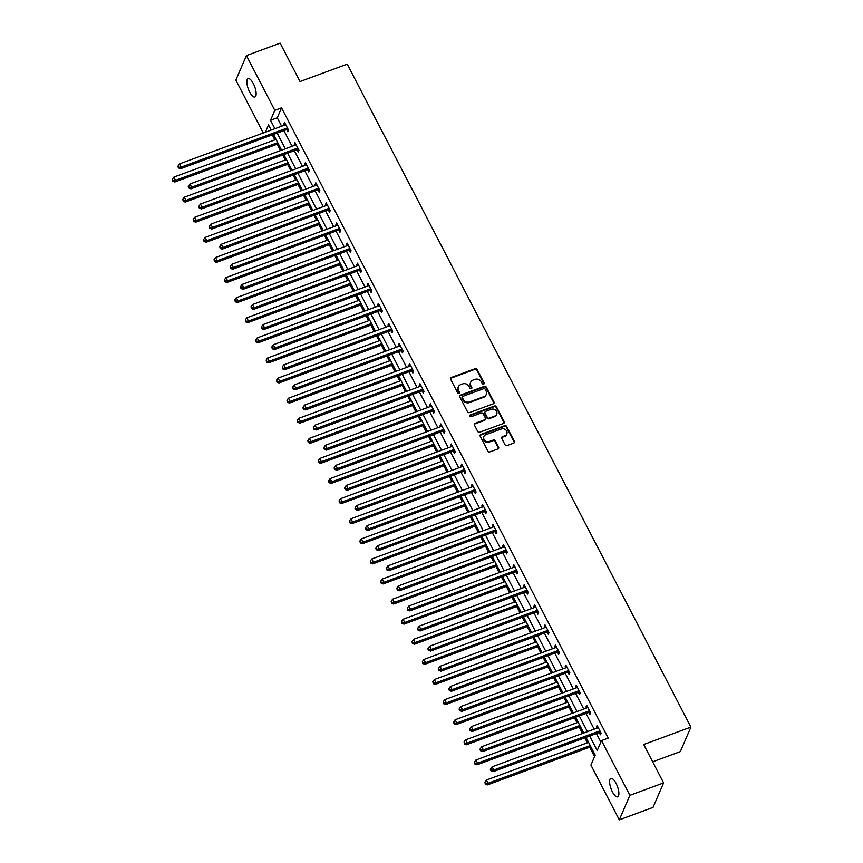<?xml version="1.0" encoding="UTF-8"?>
<svg xmlns="http://www.w3.org/2000/svg" width="863" height="863" viewBox="0 0 863 863"><rect width="100%" height="100%" fill="white"/><g stroke="black" fill="none" stroke-linecap="round" stroke-linejoin="round"><path stroke-width="1.29" d="M483.614 384.143A1.057 0.928 23.4 0 0 484.078 382.913L477.11 369.483A1.499 1.327 23.4 0 0 475.135 368.706L451.306 377.498A1.499 1.327 23.4 0 0 450.637 379.245L457.606 392.687A1.057 0.928 23.4 0 0 459.461 391.996L458.555 390.259A4.811 4.239 23.4 0 1 458.372 386.786A4.811 4.239 23.4 0 1 460.691 384.65L462.676 383.916A4.811 4.239 23.4 0 1 469.008 386.397L469.914 388.145A1.057 0.928 23.4 0 0 471.77 387.455L470.864 385.718A4.811 4.239 23.4 0 1 470.68 382.244A4.811 4.239 23.4 0 1 473 380.108L474.984 379.375A4.811 4.239 23.4 0 1 481.327 381.856L482.223 383.593A1.057 0.928 23.4 0 0 483.614 384.143M483.895 383.97A1.057 0.928 23.4 0 0 483.787 383.582L476.829 370.141A1.499 1.327 23.4 0 0 474.844 369.364L451.025 378.156A1.499 1.327 23.4 0 0 450.497 378.512M459.278 393.053A1.057 0.928 23.4 0 0 459.17 392.665L458.555 390.259M471.586 388.512A1.057 0.928 23.4 0 0 471.478 388.123L470.864 385.718M612.417 791.867A9.806 3.387 69.7 0 1 610.853 778.437A9.806 3.387 69.7 0 1 616.074 783.388A9.806 3.387 69.7 0 1 617.638 796.829A9.806 3.387 69.7 0 1 612.417 791.867M249.666 92.05A9.806 3.387 69.7 0 1 248.102 78.619A9.806 3.387 69.7 0 1 253.323 83.571A9.806 3.387 69.7 0 1 254.887 97.012A9.806 3.387 69.7 0 1 249.666 92.05M505.049 444.812A1.499 1.327 23.4 0 0 507.023 445.588L513.712 443.118A1.499 1.327 23.4 0 0 514.38 441.371L506.646 426.451A1.499 1.327 23.4 0 0 504.661 425.675L480.842 434.467A1.499 1.327 23.4 0 0 480.173 436.214L487.908 451.133A1.499 1.327 23.4 0 0 489.882 451.91L497.962 448.933A1.499 1.327 23.4 0 0 498.631 447.185L495.319 440.799A1.499 1.327 23.4 0 0 493.334 440.022L489.332 441.5A4.024 3.549 23.4 0 1 485.826 434.725L501.511 428.943A4.024 3.549 23.4 0 1 505.017 435.707L502.406 436.678A1.499 1.327 23.4 0 0 501.737 438.426L505.049 444.812M263.269 132.988L235.847 80.097L246.43 55.588L280.141 43.15L300.044 81.543L347.239 64.132L690.896 727.099L643.701 744.51L663.593 782.903L629.882 795.341L619.3 819.85L590.928 765.093L595.211 755.157L585.999 737.39M246.43 55.588L274.812 110.345L270.529 120.281L274.887 128.706M589.699 736.02L597.218 750.53L601.5 740.594L608.242 738.102L281.554 107.853L274.812 110.345M601.5 740.594L629.882 795.341M493.323 403.798A1.499 1.327 23.4 0 0 493.992 402.039L486.257 387.12A1.499 1.327 23.4 0 0 484.272 386.344L460.454 395.135A1.499 1.327 23.4 0 0 459.785 396.883L467.519 411.813A1.499 1.327 23.4 0 0 469.494 412.59L493.323 403.798M496.452 406.786L504.186 421.705A1.499 1.327 23.4 0 1 503.517 423.463L479.688 432.244A1.499 1.327 23.4 0 1 477.714 431.468L474.402 425.081A1.499 1.327 23.4 0 1 475.071 423.334L484.736 419.774A1.499 1.327 23.4 0 0 485.405 418.016L483.204 413.776A1.499 1.327 23.4 0 0 481.23 412.999L471.166 416.71A1.057 0.928 23.4 0 1 470.249 414.941L494.467 406.009A1.499 1.327 23.4 0 1 496.452 406.786L496.16 407.444L503.895 422.363L504.186 421.705M652.665 761.802L680.314 751.608L690.896 727.099M281.554 107.853L277.271 117.789L281.629 126.214M283.905 130.604L292.05 146.311M294.326 150.701L302.471 166.408M304.747 170.798L312.891 186.505M315.168 190.896L323.301 206.602M325.578 210.993L333.722 226.699M335.998 231.09L344.143 246.796M346.419 251.187L354.564 266.894M356.829 271.284L364.973 286.991M367.25 291.381L375.394 307.099M377.67 311.478L385.815 327.196M388.091 331.586L396.225 347.293M398.501 351.683L406.646 367.39M408.922 371.78L417.066 387.487M419.342 391.878L427.487 407.584M429.763 411.975L437.897 427.681M440.173 432.072L448.318 447.778M450.594 452.169L458.738 467.875M461.015 472.266L469.148 487.973M471.425 492.363L479.569 508.07M481.845 512.46L489.99 528.167M492.266 532.557L500.411 548.264M502.687 552.654L510.82 568.361M513.097 572.752L521.241 588.469M523.517 592.849L531.662 608.566M533.938 612.946L542.083 628.663M544.348 633.054L552.493 648.76M554.769 653.151L562.913 668.857M565.189 673.248L573.334 688.954M575.61 693.345L583.744 709.052M586.02 713.442L594.165 729.149M596.441 733.539L600.864 742.072M286.775 129.752L287.854 131.834L288.566 130.173L284.563 122.449L283.841 124.099L284.412 125.189M297.185 149.849L298.274 151.931L298.986 150.281L294.973 142.546L294.261 144.197L294.822 145.286M307.606 169.946L308.684 172.028L309.407 170.378L305.394 162.643L304.682 164.304L305.243 165.383M318.026 190.043L319.105 192.125L319.817 190.475L315.815 182.74L315.103 184.402L315.664 185.48M328.447 210.141L329.526 212.222L330.238 210.572L326.236 202.837L325.513 204.499L326.074 205.577M338.857 230.238L339.936 232.32L340.658 230.669L336.646 222.934L335.934 224.596L336.494 225.674M349.278 250.335L350.356 252.417L351.068 250.766L347.066 243.032L346.354 244.693L346.915 245.772M359.698 270.432L360.777 272.514L361.489 270.863L357.487 263.129L356.764 264.79L357.336 265.88M370.108 290.529L371.198 292.622L371.91 290.96L367.897 283.226L367.185 284.887L367.746 285.977M380.529 310.626L381.608 312.719L382.331 311.058L378.318 303.334L377.606 304.984L378.167 306.074M390.95 330.723L392.029 332.816L392.741 331.155L388.738 323.431L388.026 325.081L388.587 326.171M401.371 350.82L402.449 352.913L403.161 351.252L399.159 343.528L398.436 345.178L399.008 346.268M411.78 370.917L412.859 373.01L413.582 371.349L409.569 363.625L408.857 365.276L409.418 366.365M422.201 391.025L423.28 393.107L424.003 391.446L419.99 383.722L419.278 385.373L419.839 386.462M432.622 411.122L433.701 413.204L434.413 411.543L430.41 403.819L429.698 405.47L430.259 406.559M443.032 431.22L444.121 433.302L444.833 431.64L440.831 423.916L440.108 425.567L440.669 426.656M453.453 451.317L454.531 453.399L455.254 451.748L451.241 444.014L450.529 445.664L451.09 446.754M463.873 471.414L464.952 473.496L465.664 471.845L461.662 464.111L460.95 465.772L461.511 466.851M474.294 491.511L475.373 493.593L476.085 491.942L472.083 484.208L471.36 485.869L471.932 486.948M484.704 511.608L485.793 513.69L486.505 512.039L482.493 504.305L481.781 505.966L482.341 507.045M495.125 531.705L496.203 533.787L496.926 532.137L492.913 524.402L492.201 526.063L492.762 527.142M505.545 551.802L506.624 553.884L507.336 552.234L503.334 544.499L502.622 546.16L503.183 547.25M515.966 571.899L517.045 573.981L517.757 572.331L513.755 564.596L513.032 566.257L513.593 567.347M526.376 591.996L527.455 594.089L528.178 592.428L524.165 584.693L523.453 586.355L524.014 587.444M536.797 612.094L537.876 614.186L538.588 612.525L534.585 604.801L533.873 606.452L534.434 607.541M547.218 632.191L548.296 634.283L549.008 632.622L545.006 624.898L544.283 626.549L544.855 627.638M557.627 652.288L558.717 654.381L559.429 652.719L555.416 644.995L554.704 646.646L555.265 647.735M568.048 672.385L569.127 674.478L569.85 672.816L565.837 665.093L565.125 666.743L565.686 667.833M578.469 692.493L579.548 694.575L580.26 692.913L576.257 685.19L575.545 686.84L576.106 687.93M588.89 712.59L589.968 714.672L590.68 713.011L586.678 705.287L585.955 706.937L586.527 708.027M599.3 732.687L600.389 734.769L601.101 733.119L597.088 725.384L596.376 727.034L596.937 728.124M272.287 134.887L274.855 139.849M277.131 144.24L280.432 150.604M282.708 154.984L285.275 159.946M287.552 164.337L290.853 170.701M293.118 175.092L295.696 180.043M297.972 184.434L301.263 190.799M303.539 195.189L306.106 200.14M308.382 204.531L311.683 210.896M313.959 215.286L316.527 220.238M318.803 224.628L322.104 230.993M324.38 235.383L326.948 240.335M329.224 244.725L332.514 251.09M334.79 255.48L337.368 260.432M339.644 264.822L342.935 271.187M345.211 275.577L347.778 280.54M350.054 284.919L353.355 291.284M355.632 295.675L358.199 300.637M360.475 305.017L363.776 311.381M366.052 315.772L368.62 320.734M370.896 325.124L374.186 331.478M376.462 335.869L379.04 340.831M381.306 345.222L384.607 351.575M386.883 355.966L389.45 360.928M391.726 365.319L395.027 371.673M397.304 376.063L399.871 381.025M402.147 385.416L405.448 391.77M407.714 396.16L410.292 401.122M412.568 405.513L415.858 411.867M418.134 416.257L420.702 421.22M422.978 425.61L426.279 431.975M428.555 436.354L431.122 441.317M433.399 445.707L436.7 452.072M438.976 456.451L441.543 461.414M443.819 465.804L447.11 472.169M449.386 476.559L451.964 481.511M454.229 485.901L457.53 492.266M459.806 496.656L462.374 501.608M464.65 505.998L467.951 512.363M470.227 516.754L472.795 521.705M475.071 526.096L478.372 532.46M480.637 536.851L483.215 541.802M485.491 546.193L488.782 552.557M491.058 556.948L493.625 561.899M495.901 566.29L499.202 572.654M501.479 577.045L504.046 582.007M506.322 586.387L509.623 592.752M511.899 597.142L514.467 602.104M516.743 606.484L520.033 612.849M522.309 617.239L524.887 622.201M527.164 626.592L530.454 632.946M532.73 637.336L535.297 642.299M537.573 646.689L540.874 653.043M543.151 657.433L545.718 662.396M547.994 666.786L551.295 673.14M553.571 677.531L556.139 682.493M558.415 686.883L561.705 693.237M563.981 697.628L566.56 702.59M568.825 706.98L572.126 713.334M574.402 717.725L576.969 722.687M579.246 727.078L582.547 733.442M584.823 737.822L587.39 742.784M589.666 747.175L594.575 756.646M663.593 782.903L653.011 807.412L619.3 819.85M271.198 130.065L268.522 124.908L265.373 132.212M583.722 733L575.589 717.293M573.312 712.903L565.168 697.196M562.892 692.806L554.747 677.099M552.471 672.709L544.326 657.002M542.05 652.611L533.917 636.905M531.64 632.514L523.496 616.808M521.22 612.417L513.075 596.711M510.799 592.32L502.654 576.603M500.389 572.223L492.244 556.506M489.968 552.115L481.824 536.408M479.548 532.018L471.403 516.311M469.127 511.921L460.993 496.214M458.717 491.824L450.572 476.117M448.296 471.727L440.152 456.02M437.875 451.629L429.731 435.923M427.465 431.532L419.321 415.826M417.045 411.435L408.9 395.729M406.624 391.338L398.479 375.632M396.203 371.241L388.07 355.534M385.793 351.144L377.649 335.437M375.373 331.047L367.228 315.34M364.952 310.95L356.807 295.232M354.531 290.853L346.397 275.135M344.121 270.755L335.977 255.038M333.701 250.648L325.556 234.941M323.28 230.55L315.135 214.844M312.87 210.453L304.725 194.747M302.449 190.356L294.305 174.65M292.028 170.259L283.884 154.553M281.608 150.162L273.474 134.455M277.163 133.085L285.308 148.803M287.584 153.193L295.729 168.9M298.005 173.29L306.149 188.997M308.425 193.388L316.559 209.094M318.835 213.485L326.98 229.191M329.256 233.582L337.401 249.288M339.677 253.679L347.821 269.385M350.087 273.776L358.231 289.483M360.507 293.873L368.652 309.58M370.928 313.97L379.073 329.677M381.349 334.067L389.483 349.774M391.759 354.164L399.903 369.871M402.18 374.262L410.324 389.968M412.6 394.359L420.745 410.076M423.021 414.456L431.155 430.173M433.431 434.553L441.576 450.27M443.852 454.661L451.996 470.367M454.272 474.758L462.406 490.464M464.682 494.855L472.827 510.562M475.103 514.952L483.248 530.659M485.524 535.049L493.668 550.756M495.945 555.146L504.078 570.853M506.354 575.243L514.499 590.95M516.775 595.341L524.92 611.047M527.196 615.438L535.34 631.144M537.606 635.535L545.75 651.241M548.027 655.632L556.171 671.338M558.447 675.729L566.592 691.436M568.868 695.826L577.002 711.544M579.278 715.923L587.423 731.641M277.271 117.789L270.529 120.281M283.841 124.099L285.168 123.614M294.261 144.197L295.588 143.711M304.682 164.304L305.998 163.808M315.103 184.402L316.419 183.905M325.513 204.499L326.84 204.013M335.934 224.596L337.25 224.11M346.354 244.693L347.67 244.207M356.764 264.79L358.091 264.305M367.185 284.887L368.512 284.402M377.606 304.984L378.922 304.499M388.026 325.081L389.342 324.596M398.436 345.178L399.763 344.693M408.857 365.276L410.173 364.79M419.278 385.373L420.594 384.887M429.698 405.47L431.015 404.984M440.108 425.567L441.435 425.081M450.529 445.664L451.845 445.179M460.95 465.772L462.266 465.276M471.36 485.869L472.687 485.373M481.781 505.966L483.107 505.481M492.201 526.063L493.517 525.578M502.622 546.16L503.938 545.675M513.032 566.257L514.359 565.772M523.453 586.355L524.769 585.869M533.873 606.452L535.189 605.966M544.283 626.549L545.61 626.063M554.704 646.646L556.031 646.16M565.125 666.743L566.441 666.258M575.545 686.84L576.862 686.355M585.955 706.937L587.282 706.452M596.376 727.034L597.703 726.549M470.68 382.244L470.4 382.913A4.811 4.239 23.4 0 0 470.583 386.376M458.372 386.786L458.091 387.455A4.811 4.239 23.4 0 0 458.275 390.917M493.852 403.431A1.499 1.327 23.4 0 0 493.701 402.708L485.966 387.778A1.499 1.327 23.4 0 0 483.992 387.002L460.162 395.793A1.499 1.327 23.4 0 0 459.634 396.16M485.125 389.191A1.057 0.928 23.4 0 0 483.744 388.652L462.827 396.365A1.057 0.928 23.4 0 0 462.363 397.595L463.312 399.429A4.811 4.239 23.4 0 0 469.645 401.91L483.938 396.635A4.811 4.239 23.4 0 0 486.257 394.499A4.811 4.239 23.4 0 0 486.074 391.025L485.125 389.191M462.32 396.84L462.029 397.498A1.057 0.928 23.4 0 0 462.072 398.253L462.363 397.595M486.257 394.499L485.966 395.157A4.811 4.239 23.4 0 1 483.647 397.304L469.353 402.579A4.811 4.239 23.4 0 1 463.021 400.087L462.072 398.253M504.046 423.097A1.499 1.327 23.4 0 0 503.895 422.363M485.459 419.105L485.168 419.763A1.499 1.327 23.4 0 1 484.445 420.432L474.779 423.992A1.499 1.327 23.4 0 0 474.251 424.359M496.16 407.444A1.499 1.327 23.4 0 0 494.186 406.667L469.968 415.61A1.057 0.928 23.4 0 0 469.677 415.772M494.758 416.074A4.024 3.549 23.4 0 0 491.252 409.299L485.729 411.338A1.499 1.327 23.4 0 0 485.06 413.097L487.25 417.336A1.499 1.327 23.4 0 0 489.235 418.113L494.758 416.074L494.477 416.732A4.024 3.549 23.4 0 0 496.408 414.941L496.7 414.283M485.006 412.007L484.715 412.676A1.499 1.327 23.4 0 0 484.769 413.755L485.06 413.097M494.477 416.732L488.943 418.771A1.499 1.327 23.4 0 1 486.969 417.994L484.769 413.755M506.959 433.916L506.667 434.585A4.024 3.549 23.4 0 1 504.736 436.376L502.115 437.336A1.499 1.327 23.4 0 0 501.586 437.692M483.884 436.516L483.604 437.185A4.024 3.549 23.4 0 0 489.051 442.158L489.332 441.5M498.49 448.577A1.499 1.327 23.4 0 0 498.339 447.843L495.028 441.457A1.499 1.327 23.4 0 0 493.053 440.68L489.051 442.158M514.24 442.762A1.499 1.327 23.4 0 0 514.089 442.029L506.354 427.109A1.499 1.327 23.4 0 0 504.38 426.333L480.551 435.125A1.499 1.327 23.4 0 0 480.022 435.481M276.041 139.418L173.862 177.12L175.534 180.335L174.811 181.996L278.318 143.797M173.064 180.518L172.395 179.224L172.773 181.176L173.064 180.518L175.534 180.335L277.713 142.632M172.395 179.224L173.862 177.12M174.811 181.996L172.773 181.176M287.487 128.091L287.25 128.091A1.532 1.348 23.4 0 0 286.699 128.177L181.252 167.088L179.58 163.873L285.027 124.962A1.532 1.348 23.4 0 0 285.48 124.682L285.642 124.531M288.35 129.774L286.538 129.741A1.532 1.348 23.4 0 0 285.977 129.838L180.54 168.749L181.252 167.088L178.781 167.271L178.112 165.976L177.832 166.645L178.501 167.929L178.781 167.271M178.501 167.929L180.54 168.749M179.58 163.873L178.112 165.976M286.462 159.515L184.283 197.217L185.944 200.432L185.232 202.093L288.727 163.905M183.485 200.615L182.816 199.321L183.193 201.273L183.485 200.615L185.944 200.432L288.123 162.729M182.816 199.321L184.283 197.217M185.232 202.093L183.193 201.273M296.872 179.612L194.693 217.314L196.365 220.529L195.653 222.19L299.148 184.002M193.895 220.712L193.226 219.418L193.614 221.37L193.895 220.712L196.365 220.529L298.544 182.827M193.226 219.418L194.693 217.314M195.653 222.19L193.614 221.37M297.908 148.188L297.67 148.188A1.532 1.348 23.4 0 0 297.109 148.285L191.672 187.185L190 183.97L295.448 145.06A1.532 1.348 23.4 0 0 295.901 144.779L296.063 144.628M298.771 149.871L296.948 149.838A1.532 1.348 23.4 0 0 296.397 149.935L190.95 188.846L191.672 187.185L189.202 187.368L188.533 186.074L188.242 186.742L188.911 188.026L189.202 187.368M188.911 188.026L190.95 188.846M190 183.97L188.533 186.074M308.318 168.285L308.08 168.285A1.532 1.348 23.4 0 0 307.53 168.382L202.082 207.282L200.421 204.067L305.858 165.157A1.532 1.348 23.4 0 0 306.322 164.876L306.473 164.725M309.191 169.968L307.368 169.946A1.532 1.348 23.4 0 0 306.818 170.033L201.37 208.943L202.082 207.282L199.623 207.465L198.954 206.171L198.663 206.84L199.331 208.123L199.623 207.465M199.331 208.123L201.37 208.943M200.421 204.067L198.954 206.171M307.293 199.709L205.114 237.411L206.786 240.626L206.074 242.287L309.569 204.1M204.315 240.809L203.646 239.515L204.024 241.467L204.315 240.809L206.786 240.626L308.965 202.924M203.646 239.515L205.114 237.411M206.074 242.287L204.024 241.467M317.713 219.806L215.534 257.508L217.206 260.734L216.484 262.384L319.99 224.197M214.736 260.906L214.067 259.623L214.445 261.565L214.736 260.906L217.206 260.734L319.386 223.021M214.067 259.623L215.534 257.508M216.484 262.384L214.445 261.565M328.123 239.903L225.944 277.606L227.616 280.831L226.904 282.481L330.4 244.294M225.146 281.004L224.488 279.72L224.865 281.662L225.146 281.004L227.616 280.831L329.795 243.129M224.488 279.72L225.944 277.606M226.904 282.481L224.865 281.662M318.738 188.382L318.501 188.382A1.532 1.348 23.4 0 0 317.951 188.479L212.503 227.39L210.831 224.164L316.279 185.254A1.532 1.348 23.4 0 0 316.732 184.973L316.894 184.822M319.612 190.065L317.789 190.043A1.532 1.348 23.4 0 0 317.239 190.13L211.791 229.04L212.503 227.39L210.033 227.562L209.364 226.279L209.083 226.937L209.752 228.22L210.033 227.562M209.752 228.22L211.791 229.04M210.831 224.164L209.364 226.279M329.159 208.479L328.922 208.479A1.532 1.348 23.4 0 0 328.372 208.576L222.924 247.487L221.252 244.261L326.699 205.351A1.532 1.348 23.4 0 0 327.153 205.07L327.314 204.919M330.022 210.162L328.21 210.141A1.532 1.348 23.4 0 0 327.649 210.227L222.201 249.137L222.924 247.487L220.453 247.659L219.785 246.376L220.162 248.317L220.453 247.659M220.162 248.317L222.201 249.137M221.252 244.261L219.785 246.376M339.58 228.587L339.342 228.576A1.532 1.348 23.4 0 0 338.781 228.673L233.334 267.584L231.672 264.358L337.12 225.448A1.532 1.348 23.4 0 0 337.573 225.167L337.724 225.027M340.443 230.259L338.62 230.238A1.532 1.348 23.4 0 0 338.069 230.324L232.622 269.234L233.334 267.584L230.874 267.757L230.205 266.473L230.583 268.415L230.874 267.757M230.583 268.415L232.622 269.234M231.672 264.358L230.205 266.473M338.544 260L236.365 297.703L238.037 300.928L237.325 302.579L340.82 264.391M235.567 301.101L234.898 299.817L235.286 301.77L235.567 301.101L238.037 300.928L340.216 263.226M234.898 299.817L236.365 297.703M237.325 302.579L235.286 301.77M349.99 248.684L349.752 248.673A1.532 1.348 23.4 0 0 349.202 248.771L243.754 287.681L242.082 284.456L347.53 245.545A1.532 1.348 23.4 0 0 347.994 245.265L348.145 245.124M350.863 250.356L349.04 250.335A1.532 1.348 23.4 0 0 348.49 250.421L243.042 289.332L243.754 287.681L241.284 287.854L240.615 286.57L241.004 288.522L241.284 287.854M241.004 288.522L243.042 289.332M242.082 284.456L240.615 286.57M348.965 280.097L246.786 317.8L248.458 321.025L247.735 322.676L351.241 284.488M245.987 321.198L245.319 319.914L245.696 321.867L245.987 321.198L248.458 321.025L350.637 283.323M245.319 319.914L246.786 317.8M247.735 322.676L245.696 321.867M360.41 268.781L360.173 268.771A1.532 1.348 23.4 0 0 359.623 268.868L254.175 307.778L252.503 304.553L357.951 265.642A1.532 1.348 23.4 0 0 358.404 265.373L358.566 265.221M361.284 270.453L359.461 270.432A1.532 1.348 23.4 0 0 358.911 270.518L253.463 309.429L254.175 307.778L251.705 307.951L251.036 306.667L251.424 308.62L251.705 307.951M251.424 308.62L253.463 309.429M252.503 304.553L251.036 306.667M359.386 300.195L257.206 337.897L258.868 341.122L258.156 342.773L361.662 304.585M256.408 341.295L255.739 340.011L256.117 341.964L256.408 341.295L258.868 341.122L361.047 303.42M255.739 340.011L257.206 337.897M258.156 342.773L256.117 341.964M370.831 288.878L370.594 288.868A1.532 1.348 23.4 0 0 370.044 288.965L264.596 327.875L262.924 324.65L368.372 285.739A1.532 1.348 23.4 0 0 368.825 285.47L368.986 285.319M371.694 290.551L369.871 290.529A1.532 1.348 23.4 0 0 369.321 290.615L263.873 329.526L264.596 327.875L262.125 328.048L261.457 326.764L261.834 328.717L262.125 328.048M261.834 328.717L263.873 329.526M262.924 324.65L261.457 326.764M369.796 320.292L267.616 357.994L269.288 361.219L268.576 362.87L372.072 324.682M266.818 361.392L266.149 360.108L266.538 362.061L266.818 361.392L269.288 361.219L371.468 323.517M266.149 360.108L267.616 357.994M268.576 362.87L266.538 362.061M381.241 308.976L381.004 308.965A1.532 1.348 23.4 0 0 380.454 309.062L275.006 347.972L273.344 344.747L378.792 305.847A1.532 1.348 23.4 0 0 379.245 305.567L379.396 305.416M382.115 310.648L380.292 310.626A1.532 1.348 23.4 0 0 379.742 310.723L274.294 349.623L275.006 347.972L272.546 348.145L271.877 346.861L272.255 348.814L272.546 348.145M272.255 348.814L274.294 349.623M273.344 344.747L271.877 346.861M380.216 340.389L278.037 378.091L279.709 381.317L278.997 382.967L382.492 344.779M277.239 381.489L276.57 380.205L276.958 382.158L277.239 381.489L279.709 381.317L381.888 343.614M276.57 380.205L278.037 378.091M278.997 382.967L276.958 382.158M391.662 329.073L391.424 329.073A1.532 1.348 23.4 0 0 390.874 329.159L285.426 368.07L283.754 364.844L389.202 325.944A1.532 1.348 23.4 0 0 389.655 325.664L389.817 325.513M392.536 330.745L390.712 330.723A1.532 1.348 23.4 0 0 390.162 330.82L284.714 369.72L285.426 368.07L282.956 368.242L282.287 366.958L282.676 368.911L282.956 368.242M282.676 368.911L284.714 369.72M283.754 364.844L282.287 366.958M390.637 360.486L288.458 398.188L290.13 401.414L289.407 403.064L392.913 364.876M287.659 401.586L286.991 400.303L287.368 402.255L287.659 401.586L290.13 401.414L392.309 363.711M286.991 400.303L288.458 398.188M289.407 403.064L287.368 402.255M402.082 349.17L401.845 349.17A1.532 1.348 23.4 0 0 401.295 349.256L295.847 388.167L294.175 384.952L399.623 346.041A1.532 1.348 23.4 0 0 400.076 345.761L400.238 345.61M402.945 350.842L401.133 350.82A1.532 1.348 23.4 0 0 400.572 350.917L295.135 389.828L295.847 388.167L293.377 388.35L292.708 387.056L292.428 387.714L293.096 389.008L293.377 388.35M293.096 389.008L295.135 389.828M294.175 384.952L292.708 387.056M401.058 380.583L298.878 418.296L300.54 421.511L299.828 423.172L403.323 384.974M298.069 421.694L297.411 420.4L297.789 422.352L298.069 421.694L300.54 421.511L402.719 383.808M297.411 420.4L298.878 418.296M299.828 423.172L297.789 422.352M412.503 369.267L412.266 369.267A1.532 1.348 23.4 0 0 411.705 369.353L306.268 408.264L304.596 405.049L410.044 366.139A1.532 1.348 23.4 0 0 410.497 365.858L410.659 365.707M413.366 370.939L411.543 370.917A1.532 1.348 23.4 0 0 410.993 371.014L305.545 409.925L306.268 408.264L303.798 408.447L303.129 407.153L302.837 407.821L303.506 409.105L303.798 408.447M303.506 409.105L305.545 409.925M304.596 405.049L303.129 407.153M411.468 400.68L309.288 438.393L310.96 441.608L310.249 443.269L413.744 405.071M308.49 441.791L307.821 440.497L308.21 442.449L308.49 441.791L310.96 441.608L413.14 403.906M307.821 440.497L309.288 438.393M310.249 443.269L308.21 442.449M422.913 389.364L422.676 389.364A1.532 1.348 23.4 0 0 422.126 389.45L316.678 428.361L315.017 425.146L420.454 386.236A1.532 1.348 23.4 0 0 420.917 385.955L421.068 385.804M423.787 391.036L421.964 391.015A1.532 1.348 23.4 0 0 421.414 391.112L315.966 430.022L316.678 428.361L314.208 428.544L313.549 427.25L313.258 427.919L313.927 429.202L314.208 428.544M313.927 429.202L315.966 430.022M315.017 425.146L313.549 427.25M421.888 420.788L319.709 458.49L321.381 461.705L320.658 463.366L424.165 425.168M318.911 461.888L318.242 460.594L318.62 462.546L318.911 461.888L321.381 461.705L423.56 424.003M318.242 460.594L319.709 458.49M320.658 463.366L318.62 462.546M433.334 409.461L433.097 409.461A1.532 1.348 23.4 0 0 432.546 409.547L327.099 448.458L325.427 445.243L430.874 406.333A1.532 1.348 23.4 0 0 431.327 406.052L431.489 405.901M434.208 411.133L432.385 411.112A1.532 1.348 23.4 0 0 431.834 411.209L326.387 450.119L327.099 448.458L324.628 448.641L323.959 447.347L323.679 448.016L324.348 449.299L324.628 448.641M324.348 449.299L326.387 450.119M325.427 445.243L323.959 447.347M432.309 440.885L330.13 478.587L331.791 481.802L331.079 483.463L434.585 445.276M329.332 481.986L328.663 480.691L329.04 482.644L329.332 481.986L331.791 481.802L433.97 444.1M328.663 480.691L330.13 478.587M331.079 483.463L329.04 482.644M443.755 429.558L443.517 429.558A1.532 1.348 23.4 0 0 442.967 429.645L337.519 468.555L335.847 465.34L441.295 426.43A1.532 1.348 23.4 0 0 441.748 426.149L441.91 425.998M444.618 431.241L442.795 431.209A1.532 1.348 23.4 0 0 442.244 431.306L336.797 470.216L337.519 468.555L335.049 468.738L334.38 467.444L334.089 468.113L334.758 469.396L335.049 468.738M334.758 469.396L336.797 470.216M335.847 465.34L334.38 467.444M442.719 460.982L340.54 498.685L342.212 501.899L341.5 503.561L444.995 465.373M339.742 502.083L339.073 500.788L339.461 502.741L339.742 502.083L342.212 501.899L444.391 464.197M339.073 500.788L340.54 498.685M341.5 503.561L339.461 502.741M454.165 449.655L453.927 449.655A1.532 1.348 23.4 0 0 453.377 449.752L347.929 488.652L346.268 485.438L451.716 446.527A1.532 1.348 23.4 0 0 452.169 446.247L452.32 446.095M455.038 451.338L453.215 451.306A1.532 1.348 23.4 0 0 452.665 451.403L347.217 490.313L347.929 488.652L345.47 488.836L344.801 487.541L344.51 488.21L345.178 489.494L345.47 488.836M345.178 489.494L347.217 490.313M346.268 485.438L344.801 487.541M453.14 481.079L350.961 518.782L352.633 521.996L351.921 523.658L455.416 485.47M350.162 522.18L349.493 520.885L349.882 522.838L350.162 522.18L352.633 521.996L454.812 484.294M349.493 520.885L350.961 518.782M351.921 523.658L349.882 522.838M464.585 469.752L464.348 469.752A1.532 1.348 23.4 0 0 463.798 469.85L358.35 508.749L356.678 505.535L462.126 466.624A1.532 1.348 23.4 0 0 462.579 466.344L462.741 466.193M465.459 471.435L463.636 471.414A1.532 1.348 23.4 0 0 463.086 471.5L357.638 510.411L358.35 508.749L355.88 508.933L355.211 507.638L354.93 508.307L355.599 509.591L355.88 508.933M355.599 509.591L357.638 510.411M356.678 505.535L355.211 507.638M463.56 501.176L361.381 538.879L363.053 542.093L362.331 543.755L465.837 505.567M360.583 542.277L359.914 540.982L360.292 542.935L360.583 542.277L363.053 542.093L465.233 504.391M359.914 540.982L361.381 538.879M362.331 543.755L360.292 542.935M475.006 489.85L474.769 489.85A1.532 1.348 23.4 0 0 474.219 489.947L368.771 528.857L367.099 525.632L472.546 486.721A1.532 1.348 23.4 0 0 473 486.441L473.161 486.29M475.869 491.532L474.057 491.511A1.532 1.348 23.4 0 0 473.496 491.597L368.059 530.508L368.771 528.857L366.3 529.03L365.632 527.746L365.351 528.404L366.02 529.688L366.3 529.03M366.02 529.688L368.059 530.508M367.099 525.632L365.632 527.746M473.981 521.274L371.802 558.976L373.463 562.201L372.751 563.852L476.247 525.664M371.004 562.374L370.335 561.09L370.712 563.032L371.004 562.374L373.463 562.201L475.642 524.488M370.335 561.09L371.802 558.976M372.751 563.852L370.712 563.032M485.427 509.947L485.189 509.947A1.532 1.348 23.4 0 0 484.639 510.044L379.191 548.954L377.519 545.729L482.967 506.818A1.532 1.348 23.4 0 0 483.42 506.538L483.582 506.398M486.29 511.63L484.467 511.608A1.532 1.348 23.4 0 0 483.916 511.694L378.469 550.605L379.191 548.954L376.721 549.127L376.052 547.843L375.761 548.501L376.43 549.785L376.721 549.127M376.43 549.785L378.469 550.605M377.519 545.729L376.052 547.843M484.391 541.371L382.212 579.073L383.884 582.298L383.172 583.949L486.667 545.761M381.414 582.471L380.745 581.187L381.133 583.129L381.414 582.471L383.884 582.298L486.063 544.596M380.745 581.187L382.212 579.073M383.172 583.949L381.133 583.129M495.837 530.055L495.599 530.044A1.532 1.348 23.4 0 0 495.049 530.141L389.601 569.051L387.94 565.826L493.377 526.915A1.532 1.348 23.4 0 0 493.841 526.635L493.992 526.495M496.71 531.727L494.887 531.705A1.532 1.348 23.4 0 0 494.337 531.791L388.889 570.702L389.601 569.051L387.142 569.224L386.473 567.94L386.851 569.893L387.142 569.224M386.851 569.893L388.889 570.702M387.94 565.826L386.473 567.94M494.812 561.468L392.633 599.17L394.305 602.396L393.593 604.046L497.088 565.858M391.834 602.568L391.166 601.284L391.543 603.237L391.834 602.568L394.305 602.396L496.484 564.693M391.166 601.284L392.633 599.17M393.593 604.046L391.543 603.237M506.257 550.152L506.02 550.141A1.532 1.348 23.4 0 0 505.47 550.238L400.022 589.149L398.35 585.923L503.798 547.013A1.532 1.348 23.4 0 0 504.251 546.732L504.413 546.592M507.131 551.824L505.308 551.802A1.532 1.348 23.4 0 0 504.758 551.889L399.31 590.799L400.022 589.149L397.552 589.321L396.883 588.037L397.271 589.99L397.552 589.321M397.271 589.99L399.31 590.799M398.35 585.923L396.883 588.037M505.233 581.565L403.053 619.267L404.725 622.493L404.003 624.143L507.509 585.955M402.255 622.665L401.586 621.382L401.964 623.334L402.255 622.665L404.725 622.493L506.905 584.79M401.586 621.382L403.053 619.267M404.003 624.143L401.964 623.334M516.678 570.249L516.441 570.238A1.532 1.348 23.4 0 0 515.891 570.335L410.443 609.246L408.771 606.02L514.219 567.11A1.532 1.348 23.4 0 0 514.672 566.84L514.833 566.689M517.541 571.921L515.729 571.899A1.532 1.348 23.4 0 0 515.168 571.986L409.72 610.896L410.443 609.246L407.972 609.418L407.304 608.135L407.681 610.087L407.972 609.418M407.681 610.087L409.72 610.896M408.771 606.02L407.304 608.135M515.643 601.662L413.463 639.364L415.135 642.59L414.423 644.24L517.919 606.053M412.665 642.762L412.007 641.479L412.385 643.431L412.665 642.762L415.135 642.59L517.315 604.887M412.007 641.479L413.463 639.364M414.423 644.24L412.385 643.431M527.099 590.346L526.861 590.335A1.532 1.348 23.4 0 0 526.301 590.432L420.853 629.343L419.191 626.117L524.639 587.207A1.532 1.348 23.4 0 0 525.092 586.937L525.254 586.786M527.962 592.018L526.139 591.996A1.532 1.348 23.4 0 0 525.589 592.094L420.141 630.993L420.853 629.343L418.393 629.515L417.724 628.232L418.102 630.184L418.393 629.515M418.102 630.184L420.141 630.993M419.191 626.117L417.724 628.232M526.063 621.759L423.884 659.461L425.556 662.687L424.844 664.337L528.339 626.15M423.086 662.86L422.417 661.576L422.805 663.528L423.086 662.86L425.556 662.687L527.735 624.985M422.417 661.576L423.884 659.461M424.844 664.337L422.805 663.528M537.509 610.443L537.271 610.443A1.532 1.348 23.4 0 0 536.721 610.529L431.273 649.44L429.601 646.214L535.049 607.315A1.532 1.348 23.4 0 0 535.513 607.034L535.664 606.883M538.383 612.115L536.559 612.094A1.532 1.348 23.4 0 0 536.009 612.191L430.561 651.09L431.273 649.44L428.803 649.612L428.145 648.329L427.854 648.987L428.523 650.281L428.803 649.612M428.523 650.281L430.561 651.09M429.601 646.214L428.145 648.329M536.484 641.856L434.305 679.559L435.977 682.784L435.254 684.435L538.76 646.247M433.506 682.957L432.838 681.673L433.215 683.625L433.506 682.957L435.977 682.784L538.156 645.082M432.838 681.673L434.305 679.559M435.254 684.435L433.215 683.625M547.929 630.54L547.692 630.54A1.532 1.348 23.4 0 0 547.142 630.626L441.694 669.537L440.022 666.312L545.47 627.412A1.532 1.348 23.4 0 0 545.923 627.131L546.085 626.98M548.803 632.212L546.98 632.191A1.532 1.348 23.4 0 0 546.43 632.288L440.982 671.198L441.694 669.537L439.224 669.71L438.555 668.426L438.943 670.378L439.224 669.71M438.943 670.378L440.982 671.198M440.022 666.312L438.555 668.426M546.905 661.953L444.725 699.656L446.387 702.881L445.675 704.542L549.181 666.344M443.927 703.054L443.258 701.77L443.636 703.723L443.927 703.054L446.387 702.881L548.566 665.179M443.258 701.77L444.725 699.656M445.675 704.542L443.636 703.723M558.35 650.637L558.113 650.637A1.532 1.348 23.4 0 0 557.563 650.724L452.115 689.634L450.443 686.419L555.891 647.509A1.532 1.348 23.4 0 0 556.344 647.228L556.506 647.077M559.213 652.309L557.39 652.288A1.532 1.348 23.4 0 0 556.84 652.385L451.392 691.295L452.115 689.634L449.645 689.817L448.976 688.523L448.684 689.181L449.353 690.476L449.645 689.817M449.353 690.476L451.392 691.295M450.443 686.419L448.976 688.523M557.315 682.05L455.135 719.764L456.807 722.978L456.096 724.64L559.591 686.441M454.337 723.162L453.668 721.867L454.057 723.82L454.337 723.162L456.807 722.978L558.987 685.276M453.668 721.867L455.135 719.764M456.096 724.64L454.057 723.82M568.76 670.734L568.523 670.734A1.532 1.348 23.4 0 0 567.973 670.821L462.525 709.731L460.864 706.517L566.311 667.606A1.532 1.348 23.4 0 0 566.764 667.326L566.915 667.175M569.634 672.406L567.811 672.385A1.532 1.348 23.4 0 0 567.261 672.482L461.813 711.392L462.525 709.731L460.065 709.915L459.396 708.62L459.105 709.289L459.774 710.573L460.065 709.915M459.774 710.573L461.813 711.392M460.864 706.517L459.396 708.62M567.735 702.148L465.556 739.861L467.228 743.075L466.516 744.737L570.012 706.538M464.758 743.259L464.089 741.964L464.477 743.917L464.758 743.259L467.228 743.075L569.407 705.373M464.089 741.964L465.556 739.861M466.516 744.737L464.477 743.917M579.181 690.832L578.944 690.832A1.532 1.348 23.4 0 0 578.393 690.918L472.946 729.828L471.274 726.614L576.721 687.703A1.532 1.348 23.4 0 0 577.174 687.423L577.336 687.272M580.055 692.504L578.232 692.482A1.532 1.348 23.4 0 0 577.681 692.579L472.234 731.49L472.946 729.828L470.475 730.012L469.806 728.717L469.526 729.386L470.195 730.67L470.475 730.012M470.195 730.67L472.234 731.49M471.274 726.614L469.806 728.717M578.156 722.255L475.977 759.958L477.649 763.172L476.926 764.834L580.432 726.635M475.179 763.356L474.51 762.061L474.887 764.014L475.179 763.356L477.649 763.172L579.828 725.47M474.51 762.061L475.977 759.958M476.926 764.834L474.887 764.014M589.602 710.929L589.364 710.929A1.532 1.348 23.4 0 0 588.814 711.015L483.366 749.925L481.694 746.711L587.142 707.8A1.532 1.348 23.4 0 0 587.595 707.52L587.757 707.369M590.465 712.611L588.652 712.579A1.532 1.348 23.4 0 0 588.091 712.676L482.654 751.587L483.366 749.925L480.896 750.109L480.227 748.814L479.947 749.483L480.615 750.767L480.896 750.109M480.615 750.767L482.654 751.587M481.694 746.711L480.227 748.814M588.577 742.353L486.398 780.055L488.059 783.27L487.347 784.931L590.842 746.743M485.589 783.453L484.93 782.158L485.308 784.111L485.589 783.453L488.059 783.27L590.238 745.567M484.93 782.158L486.398 780.055M487.347 784.931L485.308 784.111M600.022 731.026L599.785 731.026A1.532 1.348 23.4 0 0 599.224 731.112L493.787 770.023L492.115 766.808L597.563 727.897A1.532 1.348 23.4 0 0 598.016 727.617L598.178 727.466M600.885 732.709L599.062 732.676A1.532 1.348 23.4 0 0 598.512 732.773L493.064 771.684L493.787 770.023L491.317 770.206L490.648 768.911L490.357 769.58L491.025 770.864L491.317 770.206M491.025 770.864L493.064 771.684M492.115 766.808L490.648 768.911M483.787 383.582L484.078 382.913M459.17 392.665L459.461 391.996M471.478 388.123L471.77 387.455M451.025 378.156L451.306 377.498M474.844 369.364L475.135 368.706M476.829 370.141L477.11 369.483M460.162 395.793L460.454 395.135M483.992 387.002L484.272 386.344M485.966 387.778L486.257 387.12M493.701 402.708L493.992 402.039M463.021 400.087L463.312 399.429M469.353 402.579L469.645 401.91M483.647 397.304L483.938 396.635M474.779 423.992L475.071 423.334M484.445 420.432L484.736 419.774M469.968 415.61L470.249 414.941M494.186 406.667L494.467 406.009M486.969 417.994L487.25 417.336M488.943 418.771L489.235 418.113M502.115 437.336L502.406 436.678M504.736 436.376L505.017 435.707M493.053 440.68L493.334 440.022M495.028 441.457L495.319 440.799M498.339 447.843L498.631 447.185M480.551 435.125L480.842 434.467M504.38 426.333L504.661 425.675M506.354 427.109L506.646 426.451M514.089 442.029L514.38 441.371M287.25 128.091L286.538 129.741M286.699 128.177L285.977 129.838M297.67 148.188L296.948 149.838M297.109 148.285L296.397 149.935M308.08 168.285L307.368 169.946M307.53 168.382L306.818 170.033M318.501 188.382L317.789 190.043M317.951 188.479L317.239 190.13M328.922 208.479L328.21 210.141M328.372 208.576L327.649 210.227M339.342 228.576L338.62 230.238M338.781 228.673L338.069 230.324M349.752 248.673L349.04 250.335M349.202 248.771L348.49 250.421M360.173 268.771L359.461 270.432M359.623 268.868L358.911 270.518M370.594 288.868L369.871 290.529M370.044 288.965L369.321 290.615M381.004 308.965L380.292 310.626M380.454 309.062L379.742 310.723M391.424 329.073L390.712 330.723M390.874 329.159L390.162 330.82M401.845 349.17L401.133 350.82M401.295 349.256L400.572 350.917M412.266 369.267L411.543 370.917M411.705 369.353L410.993 371.014M422.676 389.364L421.964 391.015M422.126 389.45L421.414 391.112M433.097 409.461L432.385 411.112M432.546 409.547L431.834 411.209M443.517 429.558L442.795 431.209M442.967 429.645L442.244 431.306M453.927 449.655L453.215 451.306M453.377 449.752L452.665 451.403M464.348 469.752L463.636 471.414M463.798 469.85L463.086 471.5M474.769 489.85L474.057 491.511M474.219 489.947L473.496 491.597M485.189 509.947L484.467 511.608M484.639 510.044L483.916 511.694M495.599 530.044L494.887 531.705M495.049 530.141L494.337 531.791M506.02 550.141L505.308 551.802M505.47 550.238L504.758 551.889M516.441 570.238L515.729 571.899M515.891 570.335L515.168 571.986M526.861 590.335L526.139 591.996M526.301 590.432L525.589 592.094M537.271 610.443L536.559 612.094M536.721 610.529L536.009 612.191M547.692 630.54L546.98 632.191M547.142 630.626L546.43 632.288M558.113 650.637L557.39 652.288M557.563 650.724L556.84 652.385M568.523 670.734L567.811 672.385M567.973 670.821L567.261 672.482M578.944 690.832L578.232 692.482M578.393 690.918L577.681 692.579M589.364 710.929L588.652 712.579M588.814 711.015L588.091 712.676M599.785 731.026L599.062 732.676M599.224 731.112L598.512 732.773"/></g></svg>
